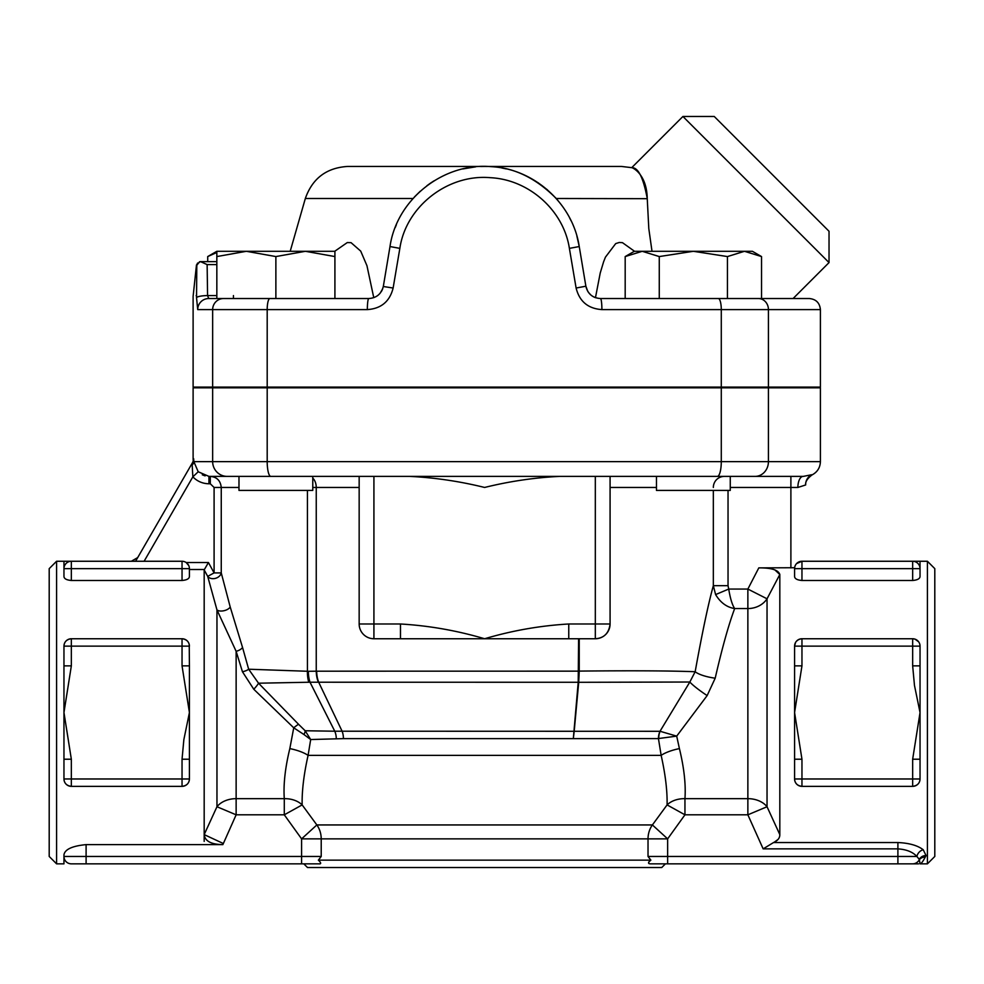 <?xml version="1.0" encoding="UTF-8"?>
<svg xmlns="http://www.w3.org/2000/svg" width="984" height="984" viewBox="0 0 984 984"><rect width="100%" height="100%" fill="white"/><g stroke="black" fill="none" stroke-linecap="round" stroke-linejoin="round"><path stroke-width="1.48" d="M189.42 778.971A7.38 7.38 0 0 1 182.04 786.351A7.38 7.38 0 0 0 189.42 778.971L189.42 759.217L182.04 759.217L182.04 778.971L189.42 778.971C189.149 783.289 186.689 785.749 182.04 786.351L182.04 778.971L71.34 778.971L71.34 786.351L182.04 786.351M208.436 562.528L204.18 569.908L207.698 576.366L214.094 572.909L208.436 562.528L186.173 562.528L188.768 565.603M182.04 580.474L182.04 568.641L189.42 568.641A7.38 7.38 0 0 0 182.04 561.261L63.96 561.261L71.34 561.261L71.34 568.641L182.04 568.641L182.04 561.261A7.38 7.38 0 0 1 189.42 568.641L189.42 576.612C189.149 578.801 186.689 580.093 182.04 580.474L71.34 580.474C66.691 580.093 64.231 578.801 63.96 576.612L63.96 568.641A7.38 7.38 0 0 1 71.34 561.261A7.38 7.38 0 0 0 63.96 568.641L63.96 561.261L56.58 561.261L56.58 863.841L63.96 863.841L63.96 856.461A7.38 7.38 0 0 0 71.34 863.841L318.718 863.841C321.411 864.173 321.301 862.943 318.373 860.151L650.867 860.151C647.927 862.562 647.816 863.792 650.522 863.841L918.576 863.841M189.42 646.131A7.38 7.38 0 0 0 182.04 638.751C186.689 639.354 189.149 641.814 189.42 646.131L182.04 646.131L182.04 665.873L189.42 665.873L189.236 644.483M186.751 784.654L187.538 783.891M131.327 561.261L137.723 557.571M192.655 462.406A7.38 7.368 30 0 0 193.651 458.716L192.163 464.903L192.655 462.406L135.583 561.261M193.11 459.651L193.11 387.831L212.655 387.831L212.655 461.631L193.86 461.631A7.38 5.289 178 0 1 192.163 464.903L192.852 476.846L198.202 471.767L193.86 461.631L193.651 458.716M71.34 759.217L63.96 759.217L63.96 778.971A7.38 7.38 0 0 0 71.34 786.351C66.691 785.749 64.231 783.289 63.96 778.959L71.34 778.971L71.34 759.217L63.96 712.551L63.96 665.873L71.34 665.873L71.34 646.131L63.96 646.131L63.96 665.873M63.96 759.217L63.96 712.551L71.34 665.873M182.04 665.873L189.42 712.551L189.42 759.217M189.42 665.873L189.42 712.551L183.86 739.624L182.04 759.217M182.04 638.751L71.34 638.751A7.38 7.38 0 0 0 63.96 646.131C64.231 641.814 66.691 639.354 71.34 638.751L182.04 638.751L182.04 646.131L71.34 646.131L71.34 638.751M794.58 665.873L801.96 665.873L801.96 646.131L794.58 646.131L794.58 712.551L801.96 665.873M801.96 638.751L801.96 646.131L912.66 646.131L912.66 665.873L920.04 665.873L920.04 646.131A7.38 7.38 0 0 0 912.66 638.751L801.96 638.751A7.38 7.38 0 0 0 794.58 646.131C794.851 641.814 797.311 639.354 801.96 638.751L800.472 638.899M920.04 759.217L912.66 759.217L912.66 778.971L920.04 778.971L920.04 712.551L912.66 759.217M912.66 665.873L914.48 685.467L920.04 712.551L920.04 665.873M801.96 786.351L912.66 786.351A7.38 7.38 0 0 0 920.04 778.971C919.769 783.289 917.309 785.749 912.66 786.351L912.66 778.971L801.96 778.971L801.96 786.351C797.311 785.749 794.851 783.289 794.58 778.971A7.38 7.38 0 0 0 801.96 786.351M801.96 759.217L794.58 759.217L794.58 778.971L801.96 778.971L801.96 759.217L794.58 712.551L794.58 759.217M774.74 569.798L779.82 574.496C778.344 569.97 771.345 567.768 758.812 567.879L794.629 567.731L794.58 568.641L794.764 567.005M927.42 561.261L927.42 863.841L934.8 856.461L934.8 568.641L927.42 561.261L920.015 561.261L920.04 568.641A7.38 7.38 0 0 0 912.66 561.261L801.96 561.261L801.96 568.641L912.66 568.641L912.66 561.261A7.38 7.38 0 0 1 920.04 568.641L920.04 576.612C919.769 578.801 917.309 580.093 912.66 580.474L801.96 580.474C797.311 580.093 794.851 578.801 794.58 576.612L794.58 568.641A7.38 7.38 0 0 1 801.96 561.261L796.56 563.598M920.04 561.261L912.66 561.261M920.003 645.442L920.04 646.131L912.66 646.131L912.66 638.751L915.046 639.145L918.687 641.863M212.655 387.831L820.41 387.831L820.41 461.631C820.164 467.695 817.347 472.136 811.972 474.964C807.286 478.593 805.183 481.926 805.65 484.964L805.65 484.571A11.07 11.07 180 0 1 811.64 474.743L803.276 476.391M730.263 487.461L797.876 487.461L805.65 484.964M798.553 639.575L796.462 641.211M795.539 642.49L794.58 646.131M795.539 782.612L796.462 783.891M798.553 785.515L800.472 786.191M312.777 476.391L210.293 476.391L210.293 483.771L214.094 487.461L214.094 572.909L221.252 572.909L221.252 487.461C220.527 480.659 216.874 476.969 210.293 476.391L312.777 476.391L312.777 490.413L238.977 490.413L238.977 476.391M312.777 387.093L312.777 387.831M656.463 476.391L730.263 476.391L730.263 490.413L656.463 490.413L656.463 476.391L728.037 476.391M304.745 476.391L660.842 476.391M595.32 476.391L409.811 476.391C435.002 477.658 459.934 481.348 484.62 487.461C509.306 481.348 534.238 477.658 559.429 476.391L595.32 476.391L595.32 638.751A14.76 14.76 0 0 0 610.08 623.991C608.936 633.229 604.016 638.149 595.32 638.751L400.476 638.751L400.476 623.991L359.16 623.991A14.76 14.76 0 0 0 373.92 638.751L400.476 638.751M610.08 476.391L610.08 623.991L610.08 476.391M216.837 252.494L207.71 256.566L207.71 261.633M334.917 256.566L305.397 251.301L334.917 251.301L334.917 298.533M275.877 256.566L246.357 251.301L305.397 251.301L275.877 256.566L275.877 298.533L216.837 298.533L216.837 251.301L246.357 251.301L216.837 256.566M625.184 256.566L634.323 251.301L642.232 251.301L625.184 256.566L625.184 298.533M761.53 256.566L744.482 251.301L752.403 251.301L761.53 256.566L761.53 298.533M693.363 251.301L659.268 256.566L642.232 251.301L744.482 251.301L727.447 256.566L693.363 251.301M659.268 298.533L659.268 256.566M269.911 298.533A11.07 2.718 90 0 0 267.193 309.603L367.339 309.603C381.165 308.656 389.762 301.461 393.133 288.029L399.848 248.374C405.9 206.591 447.732 173.91 490.278 177.686C528.875 179.506 563.635 210.342 569.392 248.374L576.107 288.029C579.453 301.436 588.051 308.632 601.9 309.603L820.41 309.603C819.734 302.887 816.043 299.197 809.34 298.533L600.437 298.533C592.614 297.98 587.768 293.872 585.874 286.209L579.244 246.541C572.823 203.553 534.017 168.707 490.93 166.64C443.44 162.372 396.749 199.309 389.996 246.541L383.366 286.209C381.46 293.884 376.601 297.992 368.803 298.533L275.877 298.533M727.447 298.533L727.447 256.566M216.837 295.569L207.575 295.569L208.731 298.533L216.837 298.533L208.731 298.533A11.07 11.033 90 0 0 197.71 309.603L267.193 309.603L267.193 387.093L820.41 387.093L820.41 309.603M367.339 309.603A11.07 1.464 -90 0 1 368.803 298.533M393.133 288.029L383.305 286.504M200.515 261.732L199.531 261.769A3.69 3.69 -90 0 1 200.515 261.633L207.132 264.598L207.575 295.569A11.07 2.165 179.2 0 0 196.542 297.734L197.71 309.603M199.531 261.769L196.8 265.311L196.542 297.734M576.107 288.029L585.874 286.209L587.792 291.387M601.864 309.603L601.9 309.603A11.07 1.464 -90 0 0 600.437 298.533M588.321 292.199L590.658 294.831M426.896 185.742L429.651 183.737M430.537 183.122L433.403 181.24M464.436 168.572L471.225 167.366M484.017 166.431L487.449 166.468M501.852 167.993L506.219 168.891M537.916 182.593L547.436 189.85M555.345 197.55L558.063 200.638M569.871 218.362L570.24 219.088M577.239 237.328L579.244 246.541L576.882 236.086M381.571 291.166L382.518 289.21M196.505 295.569C192.003 296.75 192.003 296.75 196.505 295.569L196.652 294.905C192.384 295.311 192.384 295.311 196.652 294.905L196.148 295.704M196.898 264.475L197.6 263.036M216.837 261.633L200.515 261.633A3.69 3.69 0 0 0 199.777 261.707M233.454 295.569L233.454 298.533M380.119 293.244L382.702 288.755M569.527 217.698L570.991 220.6M480.918 166.505L484.62 166.431C510.684 165.927 534.546 176.616 556.218 198.497L647.238 198.682M430.168 183.368L434.079 180.822M462.837 168.928L475.592 166.85M395.236 227.513L396.392 224.684M585.874 286.209C587.177 291.928 590.375 295.753 595.468 297.672L595.652 297.734M483.919 166.431L481.262 166.48M474.399 166.972L467.338 167.993M431.312 182.593L429.405 183.91M420.229 191.253L414.387 197.009M382.063 290.231L381.435 291.412M829.032 262.593L829.032 231.277L714.236 116.469L682.921 116.469L829.032 262.593L793.092 298.533M647.238 198.497C646.709 171.437 629.551 166.64 631.863 167.723C638.198 167.391 643.327 177.661 647.238 198.497L648.8 228.583L652.011 251.301M651.15 387.831L650.867 387.093M595.468 297.672L600.228 273.011L603.61 261.781L605.455 257.132L615.713 243.589L619.256 242.482L622.466 242.667L634.545 251.301M334.695 251.301L347.278 242.568L351.067 242.667L360.722 251.129L366.946 265.68L373.76 297.66M682.921 116.469L631.728 167.661L621.347 166.431L347.893 166.431C326.59 167.674 312.408 178.362 305.335 198.497L413.022 198.497M359.16 623.991L359.16 476.391L373.92 476.391L373.92 638.751L371.989 638.616M768.43 387.831L768.43 461.631L721.284 461.631A14.76 3.948 90 0 1 717.348 476.391L803.104 476.391A11.07 5.24 90 0 0 797.876 487.461M227.181 476.391L270.809 476.391A14.76 3.629 -90 0 1 267.193 461.631L212.655 461.631A14.76 14.526 -90 0 0 227.181 476.391L208.952 476.391L198.202 471.767M200.133 261.633L196.468 264.954L193.11 296.405L193.11 387.093L267.193 387.093M610.08 623.991L568.764 623.991L568.764 638.751M568.764 623.991C540.327 625.639 512.27 630.559 484.62 638.751C456.957 630.572 428.913 625.652 400.476 623.991M713.339 490.413L713.339 585.677L715.602 594.582C720.522 602.688 726.881 607.337 734.679 608.555C732.256 605 730.263 598.493 728.714 589.059L728.037 585.677L713.339 585.677C708.271 603.979 702.219 632.663 695.159 671.74C670.448 670.768 631.802 670.559 579.232 671.1L579.232 638.751M303.81 863.841L307.5 867.531L661.74 867.531L665.43 863.841L667.644 863.841L667.644 856.461L648.025 856.461L650.867 860.151L648.025 856.461L648.025 838.86L301.596 838.86L316.848 824.949L302.149 804.9C301.854 790.902 303.835 774.396 308.09 755.368A22.14 6.617 12.4 0 0 289.825 748.603C285.151 767.827 283.306 784.519 284.29 798.664A22.14 16.138 177.5 0 1 302.149 804.9L284.29 814.814L301.596 838.86L301.596 856.461L86.1 856.461L86.1 863.841L71.34 863.841M648.591 862.501L648.923 861.799M578.592 638.751L578.211 682.269L573.328 738.627L658.444 738.603L661.15 755.368C665.405 774.42 667.386 790.927 667.091 804.9L652.392 824.949L316.848 824.949A22.14 19.606 90 0 1 321.214 838.86L321.214 856.461L318.373 860.151M230.207 606.98A7.38 3.776 -13.7 0 1 223.946 610.72A7.38 3.776 -13.7 0 1 216.96 609.908L236.135 651.322A7.38 3.665 161 0 0 242.556 647.497L230.207 606.98L221.252 572.909A7.38 5.609 163.4 0 1 215.324 578.383A7.38 5.609 163.4 0 1 207.698 576.366L216.96 609.908L216.96 806.732L204.18 834.604L204.18 569.908M204.18 841.418L204.18 834.604L223.356 843.534L236.135 814.814L236.135 798.664A22.14 16.15 0 0 0 216.96 806.732L236.135 814.814L284.29 814.814L284.29 798.664L236.135 798.664L236.135 651.322L242.458 671.764A7.38 2.485 166.7 0 0 248.657 669.218L242.556 647.497M242.458 671.764L253.786 689.255A7.38 0.984 132.1 0 0 258.534 683.204L248.657 669.218L308.336 671.297A22.14 12.706 89.8 0 0 310.009 682.219L578.211 682.269A11.07 5.4 -171.4 0 1 578.715 682.244L579.232 671.1L578.592 671.1M253.786 689.255L293.736 727.816A7.38 0.738 140 0 1 298.546 724.286L258.534 683.204L310.009 682.219L334.769 731.21L305.163 730.755L298.546 724.286M289.825 748.603L293.736 727.816L303.958 734.531A7.38 2.743 125.5 0 0 305.163 730.755L310.686 739.538L343.428 738.627L573.328 738.627L574.189 731.272A11.07 5.658 -175.8 0 1 574.189 731.272L578.715 682.244M303.958 734.531L310.686 739.538L308.09 755.368L661.15 755.368A22.14 6.617 167.6 0 1 679.415 748.603L676.697 736.13L660.092 731.284A14.76 11.759 -94.9 0 0 658.763 738.504L676.697 736.13L707.139 695.59A22.14 2.644 34.1 0 1 689.833 682.023L659.993 731.296A14.76 11.992 -90.6 0 0 658.444 738.603L658.763 738.504M86.1 844.616L86.1 856.461L63.96 856.461L63.96 854.739C64.956 849.327 72.336 845.957 86.1 844.616L222.851 844.616L223.356 843.534M204.18 834.604C204.967 841.123 211.179 844.456 222.851 844.616M211.179 476.428L212.975 476.723M202.286 474.805L205.115 475.887M144.107 561.261L192.852 476.846C197.292 481.361 202.655 483.673 208.952 483.771L208.952 476.391M56.58 561.261L49.2 568.641L49.2 856.461L56.58 863.841M913.189 863.841L912.66 863.841A7.38 7.38 0 0 0 919.376 859.512L920.04 863.841C921.159 863.817 922.894 861.578 925.231 857.138L925.181 857.212M927.42 863.841L920.04 863.841M758.812 567.879L747.865 589.059L767.04 598.801L779.82 574.496L779.82 834.604L767.04 806.732L747.865 814.814L763.154 848.872L773.547 842.538C777.803 840.631 779.881 837.987 779.82 834.604L779.82 834.776M778.061 839.438L774.236 842.23M926.092 855.6A7.38 6.9 24.5 0 0 919.376 859.512A7.38 7.38 0 0 1 918.945 860.324A7.38 6.937 31.6 0 1 925.231 857.138L926.092 855.6L923.226 849.77C917.691 845.477 909.253 843.067 897.9 842.538L773.547 842.538M312.777 478.138A11.07 7.54 -90 0 1 316.245 487.461L316.245 671.186L579.232 671.149M578.198 682.367A11.07 5.646 -175.5 0 1 578.715 682.306L689.833 682.023L695.159 671.74A22.14 6.384 8.1 0 0 715.196 678.185C722.256 647.509 728.75 624.311 734.679 608.555L747.865 608.555A22.14 19.495 180 0 0 767.04 598.801L767.04 806.732A22.14 16.15 0 0 0 747.865 798.664L684.95 798.664C685.934 784.543 684.089 767.852 679.415 748.603M659.993 731.296L334.769 731.21A14.76 10.221 -91.7 0 1 336.307 738.738M318.386 682.256A22.14 15.08 -91.1 0 1 316.245 671.186L308.336 671.297M897.9 842.538L897.9 848.872C906.412 849.438 912.746 851.959 916.891 856.461L667.644 856.461L667.644 838.86L648.025 838.86A22.14 19.606 -90 0 1 652.392 824.949L667.644 838.86L684.95 814.814L684.95 798.664A22.14 16.138 -177.5 0 0 667.091 804.9L684.95 814.814L747.865 814.814L747.865 589.059L728.714 589.059L715.602 594.582M707.139 695.59L715.196 678.185M912.66 863.841A7.38 7.38 0 0 0 919.376 859.512L916.891 856.461A7.38 5.879 127.8 0 1 923.226 849.77M919.413 859.438L919.376 858.565M308.767 682.269A22.14 12.423 -87.6 0 1 307.438 671.273L307.438 490.413M316.688 671.186A22.14 15.043 90 0 0 318.705 682.269L342.137 731.272A14.76 9.742 -90 0 1 343.428 738.627M63.96 568.641L71.34 568.641L71.34 580.474M208.952 483.771L210.293 483.771M189.42 569.502L204.303 569.502M912.66 580.474L912.66 568.641L920.04 568.641M801.96 580.474L801.96 568.641L794.58 568.641A7.38 7.38 0 0 1 801.96 561.261M790.89 476.391L790.89 567.879M214.094 487.461L238.977 487.461M610.08 487.461L656.463 487.461M713.339 487.461A11.07 11.021 90 0 1 724.359 476.391M223.553 298.533A11.07 10.898 90 0 0 212.655 309.603L212.655 387.093M399.848 248.374L389.996 246.541M569.392 248.374L579.244 246.541M721.284 387.093L721.284 309.603A11.07 2.964 -90 0 0 718.332 298.533M768.43 387.093L768.43 309.603A11.07 10.024 -90 0 0 758.406 298.533M207.132 264.598L216.837 264.598M312.777 487.461L359.16 487.461M820.41 461.631L768.43 461.631A14.76 13.37 90 0 1 755.06 476.391M728.037 585.677L728.037 490.413M721.284 387.831L721.284 461.631L267.193 461.631L267.193 387.831M301.596 863.841L301.596 856.461L321.214 856.461M897.9 863.841L897.9 848.872L763.154 848.872M238.977 387.093L238.977 387.831M656.463 387.093L656.463 387.831M730.263 387.093L730.263 387.831M216.837 251.301L207.71 256.566M305.335 198.497L290.194 251.301"/></g></svg>
